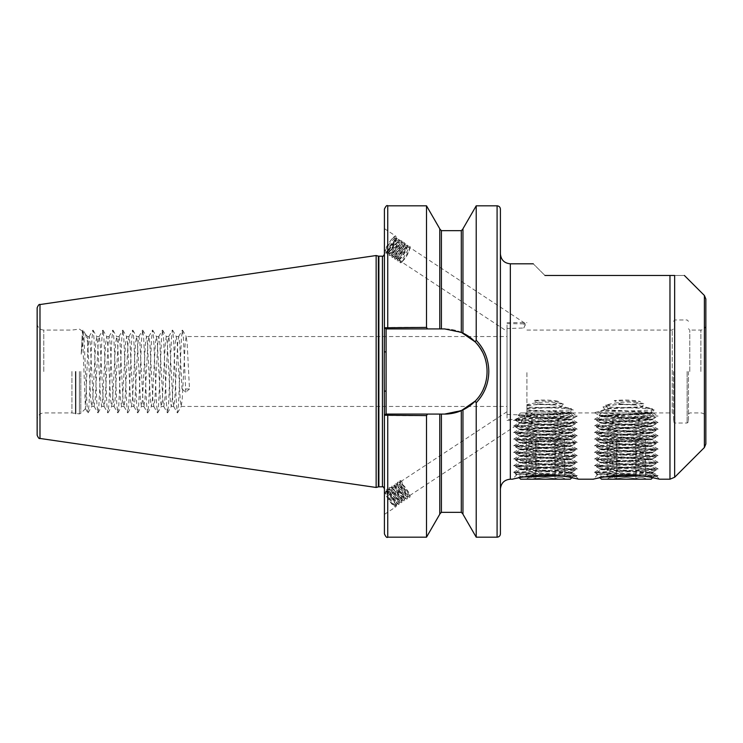 <?xml version="1.0" encoding="UTF-8"?>
<svg xmlns="http://www.w3.org/2000/svg" width="743" height="743" viewBox="0 0 743 743"><rect width="100%" height="100%" fill="white"/><g stroke="black" fill="none" stroke-linecap="round" stroke-linejoin="round"><path stroke-width="0.56" stroke-dasharray="3.71 2.79" d="M673.539 371.5L673.539 421.699L673.539 371.5M688.455 371.5L688.455 421.699L688.455 371.5M395.778 504.934A10.105 1.978 -123.3 0 1 395.778 506.912A10.105 1.978 -123.3 0 1 390.224 501.924A10.105 1.978 -123.3 0 1 384.66 491.996A10.105 1.978 -123.3 0 1 384.419 490.686A10.105 1.978 -123.3 0 1 384.66 490.027A10.105 1.978 -123.3 0 1 390.224 495.014A10.105 1.978 -123.3 0 1 395.778 504.934M384.419 512.401L384.419 490.686L384.419 514.379L395.778 506.912M384.419 490.686L384.66 490.027M384.66 252.973A10.105 1.978 123.3 0 1 384.419 252.314L384.66 252.973A10.105 1.978 123.3 0 0 391.877 245.627A10.105 1.978 123.3 0 0 395.778 236.088L384.419 228.621L384.419 252.314A10.105 1.978 123.3 0 1 389.388 242.237A10.105 1.978 123.3 0 1 395.778 236.088M384.419 252.815L384.419 228.621M462.954 333.096L475.13 341.854C482.978 350.157 486.99 360.039 487.148 371.5A42.583 42.583 0 0 0 444.565 328.917L462.954 333.096L462.954 228.779M705.85 443.998L705.85 299.002M87.683 352.098L87.683 336.542L87.683 342.309L85.501 334.35L83.3 338.706L81.219 354.207L82.371 331.22L85.445 408.594L87.683 352.098L89.244 336.542L90.237 343.22L93.219 399.78L94.092 406.356L95.206 399.78L98.187 343.22L99.181 336.542L100.175 343.22L103.156 399.78L104.15 406.458L105.144 399.78L108.125 343.22L109.119 336.542L110.113 343.22L113.094 399.78L114.088 406.458L115.081 399.78L118.072 343.22L119.066 336.542L120.06 343.22L123.041 399.78L124.035 406.458L125.028 399.78L128.01 343.22L129.003 336.542L129.997 343.22L132.978 399.78L133.972 406.458L134.966 399.78L137.947 343.22L138.941 336.542L139.935 343.22L142.925 399.78L143.919 406.458L144.913 399.78L147.894 343.22L148.888 336.542L149.882 343.22L152.863 399.78L153.857 406.458L154.85 399.78L157.832 343.22L158.826 336.542L159.819 343.22L162.801 399.78L163.794 406.458L164.788 399.78L167.769 343.22L168.763 336.542L169.766 343.22L172.748 399.78L173.741 406.458L174.735 399.78L177.716 343.22L178.71 336.542L179.704 343.22L182.016 388.979L189.484 388.979L187.162 343.22L186.168 336.542L507.032 336.542L507.032 406.458L507.032 336.542M87.683 342.309L90.739 399.78L91.733 406.458L92.726 399.78L95.708 343.22L96.822 336.644L97.695 343.22L100.677 399.78L101.67 406.458L102.664 399.78L105.645 343.22L106.76 336.644L107.633 343.22L110.614 399.78L111.608 406.458L112.602 399.78L115.592 343.22L116.707 336.644L117.58 343.22L120.561 399.78L121.555 406.458L122.549 399.78L125.53 343.22L126.644 336.644L127.517 343.22L130.499 399.78L131.492 406.458L132.486 399.78L135.467 343.22L136.582 336.644L137.455 343.22L140.446 399.78L141.439 406.458L142.433 399.78L145.414 343.22L146.529 336.644L147.402 343.22L150.383 399.78L151.377 406.458L152.371 399.78L155.352 343.22L156.467 336.644L157.34 343.22L160.321 399.78L161.315 406.458L162.308 399.78L165.29 343.22L166.283 336.542L167.286 343.22L170.268 399.78L171.262 406.458L172.255 399.78L175.237 343.22L176.23 336.542L177.224 343.22L180.205 399.78L181.199 406.458L182.193 399.78L185.174 343.22L186.168 336.542M37.15 435.175L37.15 307.825M71.941 371.5L71.941 412.922L71.941 371.5M500.401 533.873L500.401 209.127M674.653 477.257L674.653 275.467C687.414 275.467 687.414 275.467 674.653 275.467L544.935 275.467C529.508 260.041 529.508 260.041 544.935 275.467M427.383 328.917L385.561 328.917L427.383 328.917L426.51 327.189L384.419 327.496L384.205 371.5L384.419 488.801L384.419 391.106L384.419 415.504L426.51 415.811L427.383 414.083L387.735 414.083L427.383 414.083M376.144 487.473L376.144 255.527M462.954 514.221L462.954 409.904L444.565 414.083A42.583 42.583 0 0 0 487.148 371.5C486.99 382.951 482.987 392.833 475.13 401.146L476.217 402.725C484.417 394.022 488.615 383.611 488.801 371.5C488.615 359.38 484.417 348.969 476.217 340.275L476.217 205.82M636.751 475.594C647.887 474.638 653.246 473.625 652.828 472.567L599.815 469.251L652.828 465.935L599.815 462.629L652.828 459.313L599.815 455.998L652.828 452.682L599.815 449.376L652.828 446.06L599.815 442.744L652.828 439.429L599.815 436.113L652.828 432.807L599.815 429.491L652.828 426.176L599.815 422.86L652.828 419.544L599.815 416.238L652.828 412.922L652.354 412.616L654.081 409.895L641.59 406.802L644.636 403.737C631.327 401.22 618.325 401.684 605.647 405.13L644.636 403.737M652.828 472.065L652.828 472.567L649.874 472.567L652.828 472.065L647.766 471.396L599.815 468.749L652.772 465.508L599.815 462.118L652.772 458.877L599.815 455.496L652.772 452.246L599.815 448.865L652.772 445.624L599.815 442.243L652.772 438.992L599.815 435.612L652.772 432.37L599.815 428.98L652.772 425.739L599.815 422.358L652.828 419.043L599.815 415.727L652.354 412.616M652.828 472.567L658.084 475.566L594.511 472.316L658.131 469L594.511 465.685L658.084 462.434L594.511 459.063L658.084 455.803L594.511 452.431L658.084 449.181L594.511 445.809L658.084 442.549L594.511 439.178L658.084 435.918L594.511 432.547L658.084 429.296L594.511 425.925L658.084 422.665L594.558 419.349L658.084 416.043L594.697 412.783L606.827 408.826L642.611 407.248M605.062 409.774L651.5 412.077L652.633 412.792L604.254 410.229L605.062 409.774L602.991 406.83L620.312 403.886L614.21 400.663C623.043 399.585 631.791 399.883 640.447 401.554L614.21 400.663M620.312 403.886L637.002 405.074L618.334 404.313M385.663 251.45A8.284 1.625 123.3 0 1 385.478 250.735C385.886 247.921 394.394 236.748 395.982 238.41L397.124 239.162L395.861 239.348L392.332 242.524L388.552 247.623L386.666 252.109C388.738 251.069 391.282 247.205 394.292 240.537A8.284 1.625 123.3 0 1 389.62 248.153A8.284 1.625 123.3 0 1 385.663 251.45L386.666 252.109M395.982 238.41L396.307 239.655L395.072 243.537L391.979 249.081L388.227 253.14C386.648 252.722 396.762 238.317 398.694 240.193L399.845 240.946L398.582 241.131L395.044 244.317L391.264 249.416L389.378 253.892C390.4 255.174 399.613 240.175 397.124 239.162M388.227 253.14L389.378 253.892M398.694 240.193L399.019 241.438L397.784 245.32L394.691 250.865L390.948 254.923C389.36 254.505 399.483 240.1 401.406 241.977L402.557 242.738L401.294 242.924L397.756 246.1L393.985 251.199L392.09 255.685C393.112 256.957 402.325 241.958 399.845 240.946M390.948 254.923L392.09 255.685M401.406 241.977L401.74 243.221L400.505 247.103L397.403 252.648L393.66 256.716C392.072 256.289 402.195 241.884 404.127 243.769L405.269 244.521L404.006 244.707L400.468 247.883L396.697 252.982L394.812 257.468C395.824 258.75 405.046 243.75 402.557 242.738M393.66 256.716L394.812 257.468M404.127 243.769L404.452 245.014L403.217 248.896L400.115 254.44L396.372 258.499C394.793 258.081 404.907 243.676 406.839 245.552L407.981 246.304L406.718 246.49L403.189 249.676L399.409 254.775L397.524 259.251C398.545 260.533 407.758 245.534 405.269 244.521M396.372 258.499L397.524 259.251M406.839 245.552L407.164 246.797L405.929 250.679L402.836 256.224L399.084 260.282C397.505 259.864 407.628 245.459 409.551 247.335L525.069 323.344A8.284 1.625 123.3 0 1 525.255 324.078A8.284 1.625 123.3 0 1 523.741 328.007L525.097 325.722L523.741 323.846A8.284 1.625 123.3 0 1 525.069 323.344M523.741 323.846L507.032 323.604L507.032 331.304L507.032 328.536L523.741 328.007M409.551 247.335L409.876 248.58L408.641 252.462L405.548 258.007L401.805 262.075L507.032 331.304M401.805 262.075L401.768 261.443L400.031 262.168L400.198 260.412L401.768 261.443M399.084 260.282L400.236 261.044L400.198 260.412L400.236 261.044C401.257 262.316 410.47 247.317 407.981 246.304M555.894 475.594C567.03 474.638 572.389 473.625 571.98 472.567L518.958 469.251L571.98 465.935L518.958 462.629L571.98 459.313L518.958 455.998L571.98 452.682L518.958 449.376L571.98 446.06L518.958 442.744L571.98 439.429L518.958 436.113L571.98 432.807L518.958 429.491L571.98 426.176L518.958 422.86L571.98 419.544L525.849 417.009L526.898 416.563L525.561 413.61L526.908 413.368L526.908 371.5L526.908 415.402C542.241 414.566 573.178 413.749 571.98 412.922L571.497 412.616L573.225 409.895L560.733 406.802L563.788 403.737C551.325 401.331 539.037 401.629 526.908 404.619L526.908 413.368M571.98 472.065L571.98 472.567L569.017 472.567L571.98 472.065L566.918 471.396L518.958 468.749L571.98 465.434L519.023 462.192L571.98 458.812L519.023 455.561L571.98 452.181L519.023 448.939L571.98 445.549L519.023 442.308L571.98 438.927L519.023 435.686L571.98 432.296L519.023 429.055L571.98 425.674L519.023 422.423L571.915 419.117L526.898 416.563M571.98 472.567L577.227 475.566L513.71 472.372L577.283 469L513.71 465.75L577.283 462.369L513.71 459.118L577.283 455.747L513.71 452.487L577.283 449.116L513.71 445.744L577.283 442.494L513.654 439.178L577.227 435.807L513.654 432.547L577.227 429.175L513.654 425.925L577.227 422.553L521.391 420.046L521.762 421.829L514.89 419.6L507.032 419.396L507.032 411.696L399.335 482.551L399.084 484.334L399.901 486.869L402.836 492.433L407.09 497.29L405.65 493.538L402.037 488.43L398.267 484.742L396.623 484.334L396.372 486.117L397.189 488.662L400.115 494.216L404.368 499.073L402.938 495.33L399.325 490.213L395.545 486.535L393.911 486.126L393.66 487.91L394.468 490.445L397.403 496.008L400.505 500.132L401.749 500.531L396.613 491.996L392.471 488.095L390.902 488.365L391.756 492.228L394.691 497.791L397.784 501.915L399.037 502.324L393.892 493.789L390.121 490.101L388.19 490.148L389.044 494.021L391.979 499.575L396.233 504.432L394.793 500.68L391.18 495.572L387.4 491.894L385.478 491.931L386.453 491.355L391.933 497.531C395.276 503.141 396.065 505.769 394.292 505.389C391.282 502.677 388.738 498.377 386.666 492.507L386.908 490.724L388.552 491.132L392.332 494.819L395.935 499.928L397.375 503.67L393.121 498.822L390.186 493.259L389.341 489.396L391.264 489.349L395.044 493.027L398.657 498.144L400.087 501.887L395.833 497.039L392.908 491.476L392.053 487.603L393.985 487.566L397.756 491.244L401.369 496.361L402.808 500.104L398.554 495.247L395.62 489.693L394.765 485.82L396.697 485.783L400.468 489.461L404.081 494.569L405.52 498.321L401.266 493.463L398.332 487.9L397.449 484.835L397.774 483.582L399.409 483.99L403.189 487.668L407.981 495.079L408.232 496.528L407.08 495.804L401.044 486.117L400.031 480.424L401.768 481.213L400.198 482.244L400.236 483.582M526.908 409.941L570.643 412.077L571.776 412.792L526.908 410.442M539.464 403.886L556.154 405.074L537.477 404.313L539.464 403.886L533.363 400.663C542.186 399.585 550.935 399.883 559.59 401.554L533.363 400.663M514.89 419.6L515.531 420.38L515.995 418.885L526.908 415.95M507.032 328.536L507.032 419.396M507.032 413.312L507.032 323.604M401.768 481.213L402.613 485.086L405.548 490.649L409.802 495.497L408.362 491.755L404.749 486.637L400.979 482.959L399.335 482.551M391.933 497.531L396.483 505.834L395.87 506.252L394.292 505.389A8.284 1.625 -123.3 0 1 389.62 500.476A8.284 1.625 -123.3 0 1 385.663 493.166A8.284 1.625 -123.3 0 1 385.478 491.931M651.5 412.077L652.419 408.715L637.002 405.074M634.977 404.48L640.447 401.554M604.254 410.229L595.106 412.467C599.053 411.603 641.618 410.749 654.081 409.895M605.647 405.13L607.932 408.26L606.827 408.826M652.828 412.922L672.22 412.922L672.22 330.078L672.22 412.922L673.539 414.25M571.98 412.922L594.948 412.922M570.643 412.077L571.562 408.715L556.154 405.074M554.12 404.48L559.59 401.554M537.477 404.313L526.908 405.789M507.032 414.464L523.741 414.993A8.284 1.625 -123.3 0 1 525.06 418.021L521.391 420.046M649.874 472.567L598.031 474.35L593.183 479.198L601.83 477.405L621.222 475.279L637.587 475.659C659.292 478.251 667.725 481.12 648.258 476.969L656.701 476.486L658.084 475.566M569.017 472.567L517.174 474.35L512.336 479.198L520.973 477.405L540.375 475.279L556.739 475.659C578.444 478.251 586.868 481.12 567.411 476.969L575.844 476.486L577.227 475.566M526.908 408.344L526.908 407.87L526.908 408.771L561.754 407.248M525.849 417.009L525.087 417.157L525.06 418.021M523.741 414.993L525.087 417.157M526.908 407.87L526.908 404.619M526.908 415.402L526.908 408.771M526.908 414.891C540.774 414.13 568.571 413.377 571.497 412.616M527.084 408.26L560.733 406.802M517.174 474.35L540.375 475.279M556.739 475.659L575.844 476.486M394.292 240.537L394.245 236.961L391.933 238.986C388.087 243.936 385.933 247.846 385.478 250.735M607.932 408.26L641.59 406.802M598.031 474.35L621.222 475.279M637.587 475.659L656.701 476.486M384.419 327.496L385.561 328.917L384.419 327.496L384.419 209.127M384.419 351.894L384.419 254.199L384.419 351.894L386.081 351.894L386.081 328.917L444.565 328.917A42.583 42.583 0 0 1 462.462 332.864M426.51 327.189L426.51 205.82M439.763 328.917L439.763 228.779M462.954 409.904L462.954 513.989L462.954 409.904L475.13 401.146A42.583 42.583 0 0 0 483.368 389.035M476.217 537.18L476.217 402.725M384.419 533.873L384.419 415.504L386.081 414.083L384.419 415.226M426.51 537.18L426.51 415.811M439.763 514.221L439.763 414.083M476.217 340.275L475.13 341.854M500.401 371.5L500.401 253.865L500.401 371.5M182.016 388.979L185.75 392.211L189.484 388.979M81.219 354.207L82.036 337.991L83.132 330.171L84.024 337.991L87.005 405.009L88.101 412.829L88.993 405.009L91.974 337.991L93.07 330.171L93.962 337.991L96.943 405.009L98.039 412.829L98.93 405.009L101.921 337.991L103.008 330.171L103.909 337.991L106.89 405.009L107.884 412.922L108.877 405.009L111.859 337.991L112.955 330.171L113.846 337.991L116.827 405.009L117.821 412.922L118.815 405.009L121.796 337.991L122.892 330.171L123.784 337.991L126.765 405.009L127.759 412.922L128.762 405.009L131.743 337.991L132.839 330.171L133.731 337.991L136.712 405.009L137.706 412.922L138.7 405.009L141.681 337.991L142.675 330.078L143.668 337.991L146.65 405.009L147.643 412.922L148.637 405.009L151.618 337.991L152.612 330.078L153.606 337.991L156.597 405.009L157.59 412.922L158.584 405.009L161.565 337.991L162.559 330.078L163.553 337.991L166.534 405.009L167.528 412.922L168.522 405.009L171.503 337.991L172.497 330.078L173.49 337.991L176.472 405.009L177.466 412.922L178.459 405.009L181.441 337.991L182.444 330.078L183.437 337.991L185.75 392.211M461.301 512.336L461.301 410.656A42.583 42.583 0 0 0 462.452 410.136M485.253 384.057A42.583 42.583 0 0 0 482.179 351.532M387.735 537.18L387.735 414.083L385.561 414.083L384.419 415.504M384.419 391.106L386.081 391.106L386.081 414.083L444.565 414.083M386.081 391.106L386.081 351.894M385.849 328.917L384.419 327.774M647.376 476.523L658.084 475.687M652.419 408.715L602.991 406.83M391.933 238.986L394.709 236.711L396.483 237.472L394.923 242.599L391.134 249.202L387.029 253.93L386.462 253.242L388.7 248.561L393.168 242.404L397.431 238.494L399.186 239.673L397.635 244.382L393.846 250.995L389.741 255.713L389.174 255.025L391.422 250.354L395.88 244.187L400.143 240.277L401.917 241.048L400.347 246.165L396.567 252.778L392.453 257.505L391.886 256.809L394.134 252.137L398.601 245.97L402.845 242.069L404.629 242.831L403.059 247.958L399.279 254.561L395.165 259.288L394.598 258.601L396.846 253.92L401.313 247.763L405.576 243.853L407.34 244.614L405.78 249.741L401.991 256.344L397.886 261.072L397.319 260.384L399.567 255.713L404.025 249.546L408.288 245.636L410.062 246.407L408.492 251.524L404.703 258.137L401.118 262.493L400.598 262.864L400.031 262.168M395.87 506.252L391.134 500.587L387.549 493.956L386.462 489.358L388.7 489.349L393.168 493.807L397.431 499.993L399.195 504.051L398.582 504.469L393.846 498.794L390.261 492.172L389.174 487.566L391.422 487.566L395.88 492.024L400.143 498.209L401.907 502.259L401.304 502.677L400.347 501.915L396.567 497.011L392.973 490.38L391.886 485.783L394.134 485.783L398.601 490.241L402.864 496.417L404.629 500.568L404.016 500.893L403.059 500.132L399.279 495.228L395.694 488.597L394.598 483.999L396.846 483.99L401.313 488.448L405.576 494.634L407.34 498.785L406.727 499.11L405.78 498.349L401.991 493.436L398.406 486.814L397.319 482.216L399.567 482.207L404.025 486.665L408.288 492.85L410.062 497.002L409.439 497.318L408.492 496.556L404.703 491.652L401.118 485.021L400.031 480.424M515.995 418.885L577.227 416.043L525.561 413.61M566.519 476.523L577.227 475.687M526.908 411.668L573.225 409.895M571.562 408.715L526.908 407.043M526.908 405.037L563.788 403.737M651.109 413.442L649.02 412.922C654.472 413.377 646.912 413.823 626.321 414.25L599.099 415.346L655.66 417.408L626.321 417.891L645.528 415.996L652.224 413.972L649.02 412.922L601.468 412.922L651.174 412.922L649.02 412.922L651.109 413.442L646.429 414.027L601.533 416.749L651.109 420.064L601.533 423.38L651.109 426.696L601.533 430.011L651.109 433.318L601.533 436.633L651.174 439.875L601.468 443.19L651.174 446.506L601.468 449.812L651.174 453.128L601.468 456.443L651.174 459.759L601.468 463.065L651.174 466.381L601.468 469.697L651.174 473.012L601.468 476.328L596.499 473.458L596.499 474.22L599.647 477.377L604.496 476.95M607.189 439.429L645.453 439.429L607.189 439.429L607.189 478.761C610.375 476.82 613.56 476.82 616.755 478.761C613.579 476.82 610.384 476.82 607.189 478.761L626.321 479.198L606.437 479.198M626.321 477.285L616.755 478.761L626.321 477.285L635.887 478.761L626.321 477.285M601.468 479.198L651.174 479.198M641.683 475.938L655.075 475.232L626.321 474.22L596.499 474.22M648.528 417.891L596.499 420.436L656.143 423.751L596.499 427.067L656.143 430.373L596.499 433.689L656.143 437.005L596.499 440.32L656.143 443.636L596.499 446.942L656.143 450.258L596.499 453.574L656.143 456.889L596.499 460.205L656.143 463.511L596.499 466.827L656.143 470.143L596.499 473.458L596.499 472.567L626.321 474.22M626.321 417.891L596.499 419.544L656.143 422.86L596.499 426.176L656.143 429.491L596.499 432.807L656.143 436.113L596.499 439.429L656.143 442.744L596.499 446.06L656.143 449.376L596.499 452.682L656.143 455.998L596.499 459.313L656.143 462.629L596.499 465.935L656.143 469.251L596.499 472.567M626.321 479.198L646.206 479.198L626.321 479.198M651.109 420.064L655.642 417.445L652.224 413.972M600.01 477.74L599.647 477.377L601.468 476.328M645.453 439.429L645.453 478.761C642.277 476.82 639.082 476.82 635.887 478.761C639.073 476.82 642.258 476.82 645.453 478.761L646.206 479.198M635.887 439.429L635.887 478.761L635.887 439.429M616.755 439.429L616.755 478.761L616.755 439.429M570.252 413.442L568.163 412.922C573.624 413.377 566.055 413.823 545.464 414.25L518.252 415.346L574.803 417.408L545.464 417.891L564.671 415.996L571.367 413.972L568.163 412.922L520.62 412.922L570.318 412.922L568.163 412.922L570.252 413.442L565.572 414.027L520.685 416.749L570.252 420.064L520.685 423.38L570.252 426.696L520.685 430.011L570.252 433.318L520.685 436.633L570.318 439.875L520.62 443.19L570.318 446.506L520.62 449.812L570.318 453.128L520.62 456.443L570.318 459.759L520.62 463.065L570.318 466.381L520.62 469.697L570.318 473.012L520.62 476.328L515.642 473.458L515.642 474.22L518.8 477.377L523.648 476.95M526.332 439.429L564.596 439.429L526.332 439.429L526.332 478.761C529.518 476.82 532.703 476.82 535.898 478.761C532.722 476.82 529.536 476.82 526.332 478.761L545.464 479.198L525.589 479.198M545.464 477.285L535.898 478.761L545.464 477.285L555.03 478.761L545.464 477.285M520.62 479.198L570.318 479.198M560.835 475.938L574.228 475.232L545.464 474.22L515.642 474.22M567.671 417.891L515.642 420.436L575.296 423.751L515.642 427.067L575.296 430.373L515.642 433.689L575.296 437.005L515.642 440.32L575.296 443.636L515.642 446.942L575.296 450.258L515.642 453.574L575.296 456.889L515.642 460.205L575.296 463.511L515.642 466.827L575.296 470.143L515.642 473.458L515.642 472.567L545.464 474.22M545.464 417.891L515.642 419.544L575.296 422.86L515.642 426.176L575.296 429.491L515.642 432.807L575.296 436.113L515.642 439.429L575.296 442.744L515.642 446.06L575.296 449.376L515.642 452.682L575.296 455.998L515.642 459.313L575.296 462.629L515.642 465.935L575.296 469.251L515.642 472.567M545.464 479.198L565.349 479.198L545.464 479.198M570.252 420.064L574.785 417.445L571.367 413.972M519.162 477.74L518.8 477.377L520.62 476.328M564.596 439.429L564.596 478.761C561.42 476.82 558.234 476.82 555.03 478.761C558.216 476.82 561.402 476.82 564.596 478.761L565.349 479.198M555.03 439.429L555.03 478.761L555.03 439.429M535.898 439.429L535.898 478.761L535.898 439.429M674.867 371.5L674.867 423.027L674.867 371.5M687.126 371.5L687.126 423.027L687.126 371.5M689.783 371.5L689.783 330.078L689.783 371.5M700.881 371.5L700.881 330.078L700.881 371.5M43.781 371.5L43.781 330.078L43.781 371.5M80.811 371.5L80.811 413.331L80.811 371.5M79.408 371.5L79.408 413.916L79.408 371.5M75.916 371.5L75.916 413.916L75.916 371.5M75.405 371.5L75.405 413.851L75.405 371.5M704.392 295.482L704.392 447.518M510.339 479.198L510.339 263.802M669.972 275.467L669.972 479.198M497.086 537.18L497.086 205.82M382.431 486.814L382.431 256.186M378.874 486.814L378.874 256.186M378.363 486.879L378.363 256.121M39.983 438.454L39.983 304.546M387.735 328.917L387.735 205.82M441.416 328.917L441.416 230.664M461.301 332.344L461.301 230.664M441.416 512.336L441.416 414.083M688.455 421.699L687.126 423.027L674.867 423.027L673.539 421.699M526.908 330.078L672.22 330.078L673.539 328.75M705.85 325.109C705.553 328.127 703.9 329.781 700.881 330.078L689.783 330.078L688.455 328.75M91.733 406.458L94.212 406.458M101.67 406.458L104.15 406.458M111.608 406.458L114.088 406.458M121.555 406.458L124.035 406.458M131.492 406.458L133.972 406.458M141.439 406.458L143.919 406.458M151.377 406.458L153.857 406.458M161.315 406.458L163.794 406.458M171.262 406.458L173.741 406.458M181.199 406.458L507.032 406.458M176.23 336.542L178.71 336.542M96.701 336.542L99.181 336.542M106.639 336.542L109.119 336.542M116.586 336.542L119.066 336.542M126.524 336.542L129.003 336.542M136.461 336.542L138.941 336.542M146.408 336.542L148.888 336.542M156.346 336.542L158.826 336.542M166.283 336.542L168.763 336.542M82.371 331.22L79.408 329.084L71.941 330.078L43.781 330.078C39.75 329.688 37.54 327.477 37.15 323.456M85.519 408.622L80.811 413.331L79.408 413.916L71.941 412.922L43.781 412.922C39.75 413.312 37.54 415.523 37.15 419.544M599.815 415.727L599.815 416.238M599.815 422.358L599.815 422.86M599.815 428.98L599.815 429.491M599.815 435.612L599.815 436.113M599.815 442.243L599.815 442.744M599.815 448.865L599.815 449.376M599.815 455.496L599.815 455.998M599.815 462.118L599.815 462.629M599.815 468.749L599.815 469.251M652.828 419.043L652.828 419.544M652.828 425.674L652.828 426.176M652.828 432.296L652.828 432.807M652.828 438.927L652.828 439.429M652.828 445.549L652.828 446.06M652.828 452.181L652.828 452.682M652.828 458.812L652.828 459.313M652.828 465.434L652.828 465.935M518.958 422.358L518.958 422.86M518.958 428.98L518.958 429.491M518.958 435.612L518.958 436.113M518.958 442.243L518.958 442.744M518.958 448.865L518.958 449.376M518.958 455.496L518.958 455.998M518.958 462.118L518.958 462.629M518.958 468.749L518.958 469.251M571.98 419.043L571.98 419.544M571.98 425.674L571.98 426.176M571.98 432.296L571.98 432.807M571.98 438.927L571.98 439.429M571.98 445.549L571.98 446.06M571.98 452.181L571.98 452.682M571.98 458.812L571.98 459.313M571.98 465.434L571.98 465.935M507.032 420.38L515.531 420.38M507.032 322.62L526.908 322.62M688.455 414.25L689.783 412.922L700.881 412.922C703.9 413.219 705.553 414.873 705.85 417.891M407.09 497.29L408.232 496.528M409.802 495.497L521.762 421.829M396.233 504.432L397.375 503.67M398.945 502.639L400.087 501.887M401.657 500.856L402.808 500.104M404.368 499.073L405.52 498.321M385.766 491.485L386.908 490.724M388.478 489.693L389.629 488.94M391.189 487.91L392.341 487.157M393.911 486.126L395.053 485.365M396.623 484.334L397.774 483.582M575.862 476.449L578.602 479.198M656.71 476.449L659.459 479.198M89.244 336.542L87.683 336.542L85.501 334.35M82.306 331.248L82.928 330.171M85.445 408.594L87.897 412.829M89.123 336.644L92.866 330.171M94.092 406.356L97.844 412.829M99.06 336.644L102.813 330.171M104.029 406.356L107.781 412.829M108.998 336.644L112.75 330.171M113.976 406.356L117.719 412.829M118.945 336.644L122.688 330.171M123.914 406.356L127.666 412.829M128.883 336.644L132.635 330.171M133.851 406.356L137.604 412.829M138.82 336.644L142.572 330.171M143.798 406.356L147.541 412.829M148.767 336.644L152.519 330.171M153.736 406.356L157.488 412.829M158.705 336.644L162.457 330.171M163.674 406.356L167.426 412.829M168.652 336.644L172.395 330.171M173.621 406.356L177.373 412.829M178.589 336.644L182.341 330.171M85.761 334.721L83.132 330.171M88.101 412.829L91.853 406.356M93.07 330.171L96.822 336.644M98.039 412.829L101.791 406.356M103.008 330.171L106.76 336.644M107.986 412.829L111.729 406.356M112.955 330.171L116.707 336.644M117.923 412.829L121.676 406.356M122.892 330.171L126.644 336.644M127.861 412.829L131.613 406.356M132.839 330.171L136.582 336.644M137.808 412.829L141.551 406.356M142.777 330.171L146.529 336.644M147.746 412.829L151.498 406.356M152.714 330.171L156.467 336.644M157.683 412.829L161.435 406.356M162.661 330.171L166.404 336.644M167.63 412.829L171.382 406.356M172.599 330.171L176.351 336.644M177.568 412.829L181.32 406.356M182.537 330.171L186.289 336.644M594.827 412.885L599.87 415.801M652.772 419.117L658.084 416.043M599.87 422.423L594.558 419.349M652.772 425.739L658.084 422.665M599.87 429.055L594.558 425.98M652.772 432.37L658.084 429.296M599.87 435.686L594.558 432.612M652.772 438.992L658.084 435.918M599.87 442.308L594.558 439.234M652.772 445.624L658.084 442.549M599.87 448.939L594.558 445.865M652.772 452.246L658.084 449.181M599.87 455.561L594.558 452.487M652.772 458.877L658.084 455.803M599.87 462.192L594.558 459.118M652.772 465.508L658.084 462.434M599.87 468.814L594.558 465.75M652.772 472.13L658.084 469.056M598.05 474.387L594.558 472.372M652.828 412.885L658.084 415.922M594.558 472.26L599.87 469.186M658.084 468.944L652.772 465.87M594.558 465.629L599.87 462.555M658.084 462.313L652.772 459.239M594.558 458.998L599.87 455.933M658.084 455.691L652.772 452.617M594.558 452.376L599.87 449.301M658.084 449.06L652.772 445.986M594.558 445.744L599.87 442.67M658.084 442.438L652.772 439.364M594.558 439.122L599.87 436.048M658.084 435.807L652.772 432.732M594.558 432.491L599.87 429.417M658.084 429.175L652.772 426.101M594.558 425.869L599.87 422.795M658.084 422.553L652.772 419.479M594.558 419.238L599.87 416.164M525.097 325.722L525.255 324.078M396.307 239.655L396.465 237.89M388.58 253.084L387.029 253.93M399.019 241.438L399.186 239.673M391.292 254.868L389.741 255.713M401.74 243.221L401.898 241.466M394.013 256.66L392.453 257.505M404.452 245.014L404.61 243.249M396.725 258.443L395.165 259.288M407.164 246.797L407.322 245.032M399.437 260.226L397.886 261.072M409.876 248.58L410.043 246.815M402.149 262.01L400.598 262.864M400.152 260.691L399.985 262.455M406.718 246.49L408.279 245.645M397.431 258.908L397.273 260.663M404.006 244.707L405.567 243.862M394.719 257.115L394.561 258.88M401.294 242.924L402.845 242.069M392.007 255.332L391.84 257.097M398.582 241.131L400.133 240.286M389.295 253.549L389.128 255.304M395.861 239.348L397.421 238.503M386.574 251.756L386.416 253.521M394.245 236.961L394.709 236.711M386.592 491.987L386.425 490.222M397.031 503.624L398.582 504.469M389.304 490.194L389.137 488.439M399.743 501.831L401.304 502.677M392.016 488.411L391.858 486.646M402.455 500.048L404.016 500.893M394.728 486.628L394.57 484.863M405.176 498.265L406.727 499.11M397.449 484.835L397.282 483.08M407.888 496.473L409.439 497.318M400.161 483.052L400.003 481.288M409.895 495.144L410.052 496.9M400.616 482.736L399.065 481.901M407.173 496.928L407.34 498.692M397.895 484.529L396.344 483.684M404.461 498.711L404.619 500.476M395.183 486.312L393.632 485.467M401.749 500.494L401.907 502.259M392.471 488.095L390.92 487.259M399.028 502.287L399.195 504.051M389.759 489.888L388.208 489.043M396.316 504.07L396.483 505.834M387.038 491.671L386.453 491.355M515.419 420.343L519.023 422.423M577.227 416.043L571.915 419.117M571.915 425.739L577.227 422.665M519.023 429.055L513.71 425.98M571.915 432.37L577.227 429.296M519.023 435.686L513.71 432.612M571.915 438.992L577.227 435.918M519.023 442.308L513.71 439.234M571.915 445.624L577.227 442.549M519.023 448.939L513.71 445.865M571.915 452.246L577.227 449.181M519.023 455.561L513.71 452.487M571.915 458.877L577.227 455.803M519.023 462.192L513.71 459.118M571.915 465.508L577.227 462.434M519.023 468.814L513.71 465.75M571.915 472.13L577.227 469.056M517.193 474.387L513.71 472.372M513.71 472.26L519.023 469.186M577.227 468.944L571.915 465.87M513.71 465.629L519.023 462.555M577.227 462.313L571.915 459.239M513.71 458.998L519.023 455.933M577.227 455.691L571.915 452.617M513.71 452.376L519.023 449.301M577.227 449.06L571.915 445.986M513.71 445.744L519.023 442.67M577.227 442.438L571.915 439.364M513.71 439.122L519.023 436.048M577.227 435.807L571.915 432.732M513.71 432.491L519.023 429.417M577.227 429.175L571.915 426.101M513.71 425.869L519.023 422.795M577.227 422.553L571.915 419.479M571.971 412.885L577.227 415.922M673.539 321.301L674.867 319.973L687.126 319.973L688.455 321.301M641.237 412.922L626.321 421.532L611.415 412.922M652.633 477.74L655.094 475.279M601.468 412.922L599.09 415.3M656.143 470.143L656.143 469.251M656.143 463.511L656.143 462.629M656.143 456.889L656.143 455.998M656.143 450.258L656.143 449.376M656.143 443.636L656.143 442.744M656.143 437.005L656.143 436.113M656.143 430.373L656.143 429.491M656.143 423.751L656.143 422.86M596.499 466.827L596.499 465.935M596.499 460.205L596.499 459.313M596.499 453.574L596.499 452.682M596.499 446.942L596.499 446.06M596.499 440.32L596.499 439.429M596.499 433.689L596.499 432.807M596.499 427.067L596.499 426.176M596.499 420.436L596.499 419.544M596.555 419.489L601.533 416.6M656.088 422.804L651.109 419.916M596.555 426.111L601.533 423.231M656.088 429.426L651.109 426.547M596.555 432.742L601.533 429.863M656.088 436.057L651.109 433.169M596.555 439.373L601.533 436.485M656.088 442.679L651.109 439.8M596.555 445.995L601.533 443.116M656.088 449.311L651.109 446.432M596.555 452.626L601.533 449.738M656.088 455.933L651.109 453.054M596.555 459.248L601.533 456.369M656.088 462.564L651.109 459.685M596.555 465.88L601.533 462.991M656.088 469.195L651.109 466.307M596.555 472.502L601.533 469.622M655.075 475.232L651.109 472.938M599.666 477.331L601.533 476.254M651.109 413.294L651.992 413.805M601.533 416.749L599.099 415.346M601.533 423.38L596.555 420.501M651.109 426.696L656.088 423.816M601.533 430.011L596.555 427.123M651.109 433.318L656.088 430.438M601.533 436.633L596.555 433.754M651.109 439.949L656.088 437.07M601.533 443.265L596.555 440.376M651.109 446.58L656.088 443.692M601.533 449.886L596.555 447.007M651.109 453.202L656.088 450.323M601.533 456.518L596.555 453.639M651.109 459.833L656.088 456.945M601.533 463.149L596.555 460.261M651.109 466.455L656.088 463.576M601.533 469.771L596.555 466.892M651.109 473.087L656.088 470.208M560.38 412.922L545.464 421.532L530.558 412.922M571.776 477.74L574.237 475.279M520.62 412.922L518.233 415.3M575.296 470.143L575.296 469.251M575.296 463.511L575.296 462.629M575.296 456.889L575.296 455.998M575.296 450.258L575.296 449.376M575.296 443.636L575.296 442.744M575.296 437.005L575.296 436.113M575.296 430.373L575.296 429.491M575.296 423.751L575.296 422.86M515.642 466.827L515.642 465.935M515.642 460.205L515.642 459.313M515.642 453.574L515.642 452.682M515.642 446.942L515.642 446.06M515.642 440.32L515.642 439.429M515.642 433.689L515.642 432.807M515.642 427.067L515.642 426.176M515.642 420.436L515.642 419.544M515.698 419.489L520.685 416.6M575.24 422.804L570.252 419.916M515.698 426.111L520.685 423.231M575.24 429.426L570.252 426.547M515.698 432.742L520.685 429.863M575.24 436.057L570.252 433.169M515.698 439.373L520.685 436.485M575.24 442.679L570.252 439.8M515.698 445.995L520.685 443.116M575.24 449.311L570.252 446.432M515.698 452.626L520.685 449.738M575.24 455.933L570.252 453.054M515.698 459.248L520.685 456.369M575.24 462.564L570.252 459.685M515.698 465.88L520.685 462.991M575.24 469.195L570.252 466.307M515.698 472.502L520.685 469.622M574.228 475.232L570.252 472.938M518.809 477.331L520.685 476.254M570.252 413.294L571.135 413.805M520.685 416.749L518.252 415.346M520.685 423.38L515.698 420.501M570.252 426.696L575.24 423.816M520.685 430.011L515.698 427.123M570.252 433.318L575.24 430.438M520.685 436.633L515.698 433.754M570.252 439.949L575.24 437.07M520.685 443.265L515.698 440.376M570.252 446.58L575.24 443.692M520.685 449.886L515.698 447.007M570.252 453.202L575.24 450.323M520.685 456.518L515.698 453.639M570.252 459.833L575.24 456.945M520.685 463.149L515.698 460.261M570.252 466.455L575.24 463.576M520.685 469.771L515.698 466.892M570.252 473.087L575.24 470.208"/><path stroke-width="1.11" d="M705.85 299.002L705.85 443.998L704.392 447.518L704.392 295.482L705.85 299.002M674.653 275.467C687.414 275.467 687.414 275.467 674.653 275.467L674.653 477.257L669.972 479.198L669.972 275.467L674.653 275.467M500.401 209.127L500.401 533.873C500.206 535.879 499.101 536.985 497.086 537.18L497.086 205.82C499.101 206.015 500.206 207.121 500.401 209.127M476.217 402.725L475.13 401.146L461.301 410.656L444.565 414.083L427.504 414.083L426.51 415.597L384.419 415.226L384.205 371.5L384.419 327.774L426.51 327.403L427.504 328.917L444.565 328.917L461.301 332.344L475.13 341.854L476.217 340.275C484.417 348.969 488.615 359.38 488.801 371.5C488.615 383.611 484.417 394.022 476.217 402.725L476.217 537.18L497.086 537.18M378.363 256.121L378.874 256.186L378.874 486.814L378.363 486.879L378.363 256.121L376.144 255.527L376.144 487.473L39.983 438.454C39.212 438.983 38.264 437.887 37.15 435.175L37.15 307.825C38.264 305.113 39.212 304.017 39.983 304.546L39.983 438.454M462.954 333.096L462.954 228.779L476.217 205.82L476.217 340.275M544.935 275.467C529.508 260.041 529.508 260.041 544.935 275.467L669.972 275.467M659.078 479.105L647.376 476.523L636.751 475.594C620.312 473.876 599.815 477.433 594.4 478.91C588.447 480.452 604.198 475.864 621.222 475.279M578.221 479.105L566.519 476.523L555.894 475.594C539.455 473.876 518.958 477.433 513.552 478.91C507.599 480.452 523.341 475.864 540.375 475.279M427.504 328.917L387.735 328.917L387.735 205.82C386.927 204.975 385.821 206.08 384.419 209.127L384.419 327.774L386.081 328.917L386.081 414.083L427.504 414.083M387.735 205.82L426.51 205.82L426.51 327.403M426.51 205.82L439.763 228.779L439.763 328.917M462.954 409.904L462.954 514.221L476.217 537.18M387.735 537.18L387.735 414.083L385.849 414.083L384.419 415.226L384.419 533.873C385.821 536.92 386.927 538.025 387.735 537.18L426.51 537.18L426.51 415.597M439.763 414.083L439.763 514.221L426.51 537.18M387.735 328.917L385.849 328.917M444.565 414.083A42.583 42.583 0 0 0 461.301 410.656L461.301 512.336L462.954 513.989M462.452 410.136A42.583 42.583 0 0 0 475.13 401.146C491.03 385.561 491.03 357.42 475.13 341.854M483.368 389.035A42.583 42.583 0 0 0 485.253 384.057M482.179 351.532A42.583 42.583 0 0 0 462.462 332.864M384.419 391.106L386.081 391.106M384.419 351.894L386.081 351.894M652.633 477.74L651.174 479.198L601.468 479.198L600.01 477.74M604.496 476.95L641.683 475.938M571.776 477.74L570.318 479.198L520.62 479.198L519.162 477.74M523.648 476.95L560.835 475.938M533.27 263.802L510.339 263.802L510.339 479.198C504.302 479.783 500.996 483.099 500.401 489.135M378.874 256.186L382.431 256.186L382.431 486.814C382.784 486.247 383.453 486.916 384.419 488.801M439.763 229.011L441.416 230.664L441.416 328.917M441.416 230.664L461.301 230.664L461.301 332.344M441.416 414.083L441.416 512.336L439.763 513.989M704.392 295.482L684.377 275.467M39.983 304.546L376.144 255.527M476.217 205.82L497.086 205.82M510.339 479.198L512.336 479.198M578.602 479.198L593.183 479.198M659.459 479.198L669.972 479.198M461.301 230.664L462.954 229.011M441.416 512.336L461.301 512.336M378.363 486.879L376.144 487.473M378.874 486.814L382.431 486.814M382.431 256.186C382.784 256.753 383.453 256.084 384.419 254.199M704.392 447.518L674.653 477.257M510.339 263.802C504.302 263.217 500.996 259.901 500.401 253.865"/></g></svg>
